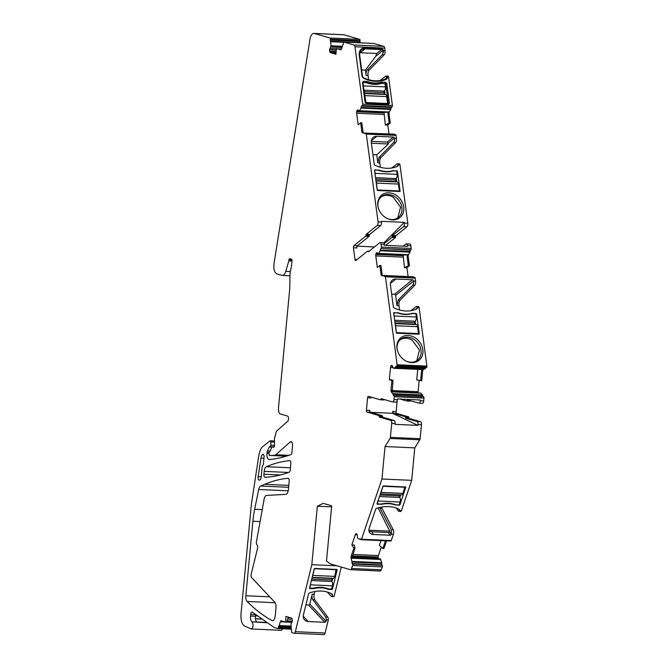 <?xml version="1.0" encoding="UTF-8"?>
<svg xmlns="http://www.w3.org/2000/svg" width="668" height="668" viewBox="0 0 668 668"><rect width="100%" height="100%" fill="white"/><g stroke="black" fill="none" stroke-linecap="round" stroke-linejoin="round"><path stroke-width="1" d="M366.006 103.047L362.891 82.682L362.432 82.498L363.484 81.279L362.808 82.824L363.459 85.905A3.282 1.478 92.6 0 1 363.509 87.274M363.016 82.582L366.49 82.732A26.52 21.977 -128.9 0 0 381.478 83.408L384.952 83.567L385.394 86.89A3.282 1.478 92.6 0 1 384.384 91.115A1.094 0.493 92.6 0 0 384.042 92.518L384.25 94.054A1.094 0.493 92.6 0 0 384.342 94.438M364.469 94.455A3.282 1.478 92.6 0 1 364.77 95.616L365.605 102.596M364.344 93.537L385.419 94.48A3.282 1.478 92.6 0 1 386.705 96.609L387.632 103.515L387.098 103.941M387.632 103.515L365.697 102.521M397.51 312.9L393.694 312.824L394.32 316.006A3.282 1.478 92.6 0 1 394.329 317.726M415.93 314.553L416.598 314.01A0.543 0.451 51.1 0 0 416.047 313.476L416.256 316.991A3.282 1.478 92.6 0 1 415.237 321.216A1.094 0.493 92.6 0 0 414.895 322.619L415.104 324.155A1.094 0.493 92.6 0 0 415.195 324.539M395.214 324.322A3.282 1.478 92.6 0 1 395.623 325.725L396.358 332.781M395.122 323.629L416.273 324.59A3.282 1.478 92.6 0 1 417.558 326.71L418.485 333.616L417.826 334.142M415.805 313.668L412.331 313.509A26.52 21.977 -128.9 0 1 397.351 312.833L393.869 312.682M418.485 333.616L396.55 332.622M374.539 170.206L375.199 173.363A3.282 1.478 92.6 0 1 375.199 175.166M374.756 170.039L378.23 170.19A26.52 21.977 -128.9 0 0 393.21 170.866L396.692 171.025L397.134 174.348A3.282 1.478 92.6 0 1 396.116 178.573A1.094 0.493 92.6 0 0 395.782 179.976L395.982 181.512A1.094 0.493 92.6 0 0 396.082 181.896M376.067 181.621A3.282 1.478 92.6 0 1 376.501 183.082L377.236 190.138M375.984 180.986L397.159 181.946A3.282 1.478 92.6 0 1 398.437 184.067L399.364 190.973L398.771 191.449M399.364 190.973L377.428 189.979M380.818 504.073L377.345 504.265L377.019 503.755L380.626 504.115A26.52 19.906 -32.5 0 1 395.615 504.791L399.088 504.95L400.09 502.002A3.282 1.478 -87.4 0 0 399.848 497.451L379.474 496.533M377.153 503.956L378.155 501.008A3.282 1.478 -87.4 0 0 378.447 499.564M380.384 493.869L401.702 494.829A3.282 1.478 -87.4 0 0 403.013 493.376L404.833 486.847M399.848 497.451A1.094 0.493 -87.4 0 1 399.765 495.932L400.165 494.763M380.526 493.435A3.282 1.478 -87.4 0 0 381.077 492.391L383.065 486.12M383.156 486.271L405.092 487.256M309.56 587.932L313.15 588.207A26.52 21.668 -43.2 0 1 328.138 588.884L331.612 589.042L332.405 585.819A3.282 1.478 -87.4 0 0 331.837 581.469L311.371 580.542M309.676 588.057L310.47 584.834A3.282 1.478 -87.4 0 0 310.653 583.473M312.156 577.352L333.274 578.304A3.282 1.478 -87.4 0 0 334.718 576.4L336.079 569.412M332.113 578.246A1.094 0.493 -87.4 0 0 332.013 578.53L312.09 577.628M331.837 581.469A1.094 0.493 -87.4 0 1 331.654 580.016L332.013 578.53M312.365 576.526A3.282 1.478 -87.4 0 0 312.783 575.415L314.369 568.66M314.428 568.727L336.363 569.712M399.08 163.944A1.637 0.743 92.6 0 1 399.347 163.844A1.637 0.743 92.6 0 1 399.982 164.912L407.814 223.254A2.73 1.236 92.6 0 1 406.971 226.769L395.94 235.67A1.094 0.493 92.6 0 0 395.581 236.672A1.094 0.493 92.6 0 1 395.231 237.666L385.703 245.356M357.004 259.618L355.009 259.526A1.637 0.743 -87.4 0 0 355.652 260.587A1.637 0.743 -87.4 0 0 355.935 260.487L367.483 251.16A1.094 0.493 92.6 0 1 367.676 251.084A1.094 0.493 92.6 0 1 368.01 251.444A1.094 0.493 92.6 0 0 368.352 251.794A1.094 0.493 92.6 0 0 368.536 251.719L379.566 242.818A2.73 1.236 92.6 0 1 380.034 242.643L383.44 242.801A2.73 1.236 92.6 0 1 384.509 244.571L384.609 245.306L407.522 246.342L407.422 245.599A2.73 1.236 -87.4 0 0 406.353 243.828L409.768 243.987A2.73 1.236 92.6 0 1 410.837 245.757L411.196 248.438A1.094 0.493 92.6 0 1 410.853 249.849L410.494 250.133A1.094 0.493 92.6 0 0 410.152 251.502A1.094 0.493 92.6 0 0 410.16 251.544L408.565 254.591L406.979 255.042L378.272 253.765L377.278 252.763A1.912 0.86 92.6 0 0 376.944 252.587A1.912 0.86 92.6 0 0 376.618 252.713L377.253 252.738M408.106 276.56L406.921 267.726L409.417 265.705L408.223 256.762A1.912 0.86 92.6 0 1 408.565 254.591M383.666 275.466L413.592 277.12A1.094 0.493 92.6 0 0 413.601 277.153A1.094 0.493 92.6 0 0 413.634 277.345M414.561 277.471A1.094 0.493 92.6 0 1 414.744 277.395A1.094 0.493 92.6 0 1 415.179 278.105L415.588 281.211A3.282 1.478 92.6 0 1 414.694 285.32L400.132 300.183A4.375 1.979 92.6 0 0 398.946 305.668L399.522 309.977M418.226 306.637A1.637 0.743 92.6 0 1 418.494 306.545A1.637 0.743 92.6 0 1 419.137 307.606L426.935 366.64A1.094 0.493 92.6 0 1 426.401 367.592A1.094 0.493 92.6 0 1 426.343 367.584L396.717 366.248M381.036 274.406L382.129 274.456L380.927 265.472L379.833 265.455L381.036 274.406A1.912 0.86 92.6 0 0 381.779 275.642A1.912 0.86 92.6 0 0 381.837 275.642L383.858 275.817A1.094 0.493 92.6 0 0 384.284 276.485A1.094 0.493 92.6 0 0 384.467 276.418L384.826 276.126A1.094 0.493 92.6 0 1 385.01 276.059A1.094 0.493 92.6 0 1 385.444 276.769L397.201 365.304A1.094 0.493 92.6 0 1 396.667 366.256A1.094 0.493 92.6 0 1 396.608 366.248L396.249 366.139A1.094 0.493 92.6 0 0 396.191 366.131A1.094 0.493 92.6 0 0 395.665 367.041L395.448 367.509L425.182 368.845L425.391 368.419A1.094 0.493 92.6 0 1 425.399 368.377A1.094 0.493 92.6 0 1 425.716 367.559M425.182 368.845L422.418 369.579L393.536 368.277L422.443 369.579L393.561 368.277L395.448 367.509M417.717 369.362L416.715 379.933L421.742 380.685L422.635 371.208A1.912 0.86 92.6 0 1 423.395 369.579M418.034 392.943A1.912 0.86 92.6 0 1 418.018 392.767L419.153 380.401M420.623 393.068L392.141 391.782L420.606 393.06L422.836 395.514A1.094 0.493 92.6 0 0 422.827 395.556A1.094 0.493 92.6 0 0 423.211 396.742L423.579 396.842A1.094 0.493 92.6 0 1 423.963 398.07L423.696 400.917A2.73 1.236 92.6 0 1 422.36 403.297A2.73 1.236 92.6 0 1 422.226 403.272M410.444 400.691A1.094 0.493 92.6 0 1 410.018 401.117A1.094 0.493 92.6 0 1 409.968 401.109L406.662 400.959M370.398 412.231L366.982 412.072A1.637 0.743 92.6 0 1 366.415 410.236L369.821 410.394A1.637 0.743 92.6 0 0 370.398 412.231L382.163 415.638A1.094 0.493 92.6 0 1 382.547 416.448A1.094 0.493 92.6 0 0 382.931 417.258L394.162 420.506L390.747 420.356A2.73 1.236 92.6 0 1 391.707 423.42L390.388 437.373L420.122 438.709L421.441 424.756A2.73 1.236 92.6 0 0 420.481 421.692L409.325 418.46A1.094 0.493 92.6 0 1 408.941 417.65A1.094 0.493 92.6 0 0 408.557 416.849L396.725 413.417A1.637 0.743 92.6 0 1 396.149 411.58L397.168 400.775M420.122 438.709A1.637 0.743 92.6 0 1 419.796 439.795L414.77 447.869L411.697 480.35L401.359 510.786A1.637 0.743 92.6 0 1 400.7 511.513L398.378 511.162L396.333 508.081M390.388 437.373A1.637 0.743 92.6 0 1 390.062 438.459L385.035 446.533L381.962 479.006L361.513 539.235L391.248 540.571L393.41 534.2A3.282 1.478 92.6 0 0 393.268 529.816L381.929 508.223A4.375 1.979 92.6 0 1 381.528 507.112M391.248 540.571A1.094 0.493 92.6 0 1 390.805 541.055L361.071 539.711A1.094 0.493 92.6 0 1 360.812 539.527L360.52 539.068A1.094 0.493 92.6 0 0 360.261 538.884A1.094 0.493 92.6 0 0 359.835 539.335L360.712 539.377M380.985 540.612L379.399 545.288L382.822 548.503L383.933 548.52L386.53 540.863M381.294 547.075L378.405 555.576A1.912 0.86 92.6 0 0 378.222 557.012L378.263 557.73A1.912 0.86 92.6 0 0 378.505 558.799M380.393 558.882L351.952 557.605L380.393 558.882L381.854 563.383A1.094 0.493 92.6 0 0 381.846 563.425A1.094 0.493 92.6 0 0 381.937 564.903L382.23 565.362A1.094 0.493 92.6 0 1 382.313 566.881L381.303 569.829A2.73 1.236 92.6 0 1 380.209 571.04A2.73 1.236 92.6 0 1 380.084 571.015M341.306 567.057L334.1 596.374A1.637 0.743 92.6 0 1 333.691 596.616L331.737 596.524M353.865 548.144L351.827 544.946L354.324 544.979L354.975 548.161L353.865 548.144L351.176 556.077A1.912 0.86 92.6 0 0 351.134 558.323L352.111 562.08A1.094 0.493 92.6 0 0 352.203 563.567L352.495 564.017A1.094 0.493 92.6 0 1 352.57 565.537L351.568 568.493A2.73 1.236 92.6 0 1 350.475 569.695A2.73 1.236 92.6 0 1 350.341 569.679L330.46 563.909L326.485 561.087L331.712 505.818L323.228 503.355L317.35 506.21L311.822 564.677L295.356 631.678L325.099 633.022L328.305 619.946A3.282 1.478 92.6 0 0 327.671 617.023L314.795 599.881A4.375 1.979 92.6 0 1 314.185 594.253L314.862 591.506M325.099 633.022A2.73 1.236 92.6 0 1 323.896 634.6A2.73 1.236 92.6 0 1 323.763 634.575M282.497 628.772A3.557 1.603 92.6 0 1 281.086 630.308A3.557 1.603 92.6 0 1 280.911 630.275M291.974 260.537L288.935 260.395A1.369 0.618 92.6 0 1 288.835 260.904L285.754 271.333A8.2 3.707 92.6 0 1 282.314 275.441A8.2 3.707 92.6 0 1 281.913 275.375L276.744 273.872C274.356 272.502 273.446 269.07 274.014 263.568L309.96 39.42A8.2 3.707 92.6 0 1 313.826 33.4L343.561 34.736A8.2 3.707 92.6 0 1 343.962 34.803L359.693 39.37A1.094 0.493 92.6 0 1 360.077 40.589L360.002 41.408A1.094 0.493 92.6 0 0 360.361 42.627A1.094 0.493 92.6 0 0 360.386 42.627L360.528 42.844M373.654 43.437A1.094 0.493 92.6 0 1 373.704 43.437A1.094 0.493 92.6 0 1 373.763 43.445L383.774 46.351A2.73 1.236 92.6 0 1 384.71 48.096L385.052 50.701A3.282 1.478 92.6 0 1 384.158 54.809L369.254 70.031A4.375 1.979 92.6 0 0 368.06 75.509L368.627 79.726M387.699 76.21A1.637 0.743 92.6 0 1 387.966 76.11A1.637 0.743 92.6 0 1 388.609 77.179L392.4 105.46A1.094 0.493 92.6 0 1 392.066 106.863L391.348 107.439A1.094 0.493 92.6 0 0 391.005 108.809A1.094 0.493 92.6 0 0 391.014 108.851L389.419 111.898L387.832 112.349L359.117 111.072L358.131 110.061A1.912 0.86 92.6 0 0 357.797 109.894A1.912 0.86 92.6 0 0 357.472 110.02L358.106 110.045M388.96 133.867L387.774 125.033L390.271 123.012L389.068 114.069A1.912 0.86 92.6 0 1 389.419 111.898M361.881 131.713L362.983 131.763L361.772 122.77L360.687 122.762L361.881 131.713A1.912 0.86 92.6 0 0 362.632 132.949A1.912 0.86 92.6 0 0 362.691 132.949L394.446 134.418A1.094 0.493 92.6 0 0 394.446 134.46A1.094 0.493 92.6 0 0 394.487 134.652M395.414 134.769A1.094 0.493 92.6 0 1 395.598 134.702A1.094 0.493 92.6 0 1 396.024 135.412L396.441 138.51A3.282 1.478 92.6 0 1 395.548 142.618L380.985 157.489A4.375 1.979 92.6 0 0 379.791 162.975L380.376 167.284M372.936 154.692L376.769 154.859L377.846 162.883L379.04 157.406L393.602 142.534A3.282 1.478 92.6 0 0 394.496 138.426L394.454 138.134A1.094 0.91 51.1 0 0 393.343 137.065L376.769 136.322A7.106 5.887 51.1 0 0 373.195 137.441A7.106 5.887 51.1 0 0 371.325 142.685L374.222 164.261A1.094 0.91 51.1 0 0 374.923 165.221A31.171 25.827 51.1 0 0 397.652 166.248A1.094 0.91 51.1 0 0 398.103 165.338L398.036 164.821A1.637 0.743 92.6 0 0 397.393 163.76A1.637 0.743 92.6 0 0 397.126 163.852L391.699 168.01M383.774 242.918L404.307 222.361L404.399 223.095A2.73 1.236 92.6 0 1 403.555 226.619L392.525 235.52L395.94 235.67M392.525 235.52A1.094 0.493 92.6 0 0 392.174 236.514A1.094 0.493 92.6 0 1 391.815 237.507L395.231 237.666M384.267 243.611L391.815 237.507M357.079 246.175L374.447 246.951M355.009 259.526L353.43 247.761A1.637 0.743 92.6 0 1 353.94 245.649L365.563 236.272L368.978 236.422A1.094 0.493 92.6 0 0 369.329 235.428A1.094 0.493 92.6 0 1 369.688 234.435L380.643 225.584A2.73 1.236 92.6 0 0 381.495 222.068L381.395 221.325L404.307 222.361M406.353 243.828A2.73 1.236 -87.4 0 0 405.885 244.004L403.238 246.15M380.034 242.643A2.73 1.236 92.6 0 1 381.102 244.413L381.461 247.102A1.094 0.493 92.6 0 1 381.119 248.513L410.494 250.133M410.152 251.502L380.418 250.166A1.094 0.493 92.6 0 1 380.76 248.797M380.418 250.166L378.723 253.422L407.614 254.725M409.417 265.705L408.332 265.697L407.121 256.712L407.789 254.558M383.858 275.817L413.592 277.153M383.632 275.466L413.383 276.803M391.648 294.154L394.504 294.287A1.094 0.91 -128.9 0 1 395.623 295.348L413.642 281.119A3.282 1.478 92.6 0 1 412.749 285.228L414.694 285.32M395.623 295.348L396.992 305.577L398.186 300.099L412.749 285.228M413.601 280.827A1.094 0.91 51.1 0 0 412.49 279.767L395.915 279.015A7.106 5.887 51.1 0 0 392.341 280.134A7.106 5.887 51.1 0 0 390.471 285.378L393.368 306.954A1.094 0.91 51.1 0 0 394.07 307.915A31.171 25.827 51.1 0 0 416.799 308.942A1.094 0.91 51.1 0 0 417.249 308.031L417.183 307.514A1.637 0.743 92.6 0 0 416.54 306.453A1.637 0.743 92.6 0 0 416.273 306.554L410.853 310.712M397.251 364.761L426.986 366.097M395.665 367.041L425.399 368.377M420.64 380.685L421.541 371.157L422.61 369.538M392.108 391.598L418.018 392.767M391.899 380.501L389.352 379.766L391.832 379.783L393.001 380.51L391.899 380.501L391.005 389.978A1.912 0.86 92.6 0 0 391.415 391.957L393.093 394.22L422.827 395.556M366.415 410.236L367.592 397.777A1.637 0.743 92.6 0 1 368.394 396.349A1.637 0.743 92.6 0 1 368.469 396.358L380.309 399.79A1.094 0.493 92.6 0 0 380.359 399.798A1.094 0.493 92.6 0 0 380.818 399.247A1.094 0.493 92.6 0 1 381.278 398.687A1.094 0.493 92.6 0 1 381.336 398.696L392.492 401.936A2.73 1.236 92.6 0 0 392.625 401.952A2.73 1.236 92.6 0 0 393.961 399.573L394.229 396.725A1.094 0.493 92.6 0 0 393.844 395.506L393.477 395.398A1.094 0.493 92.6 0 1 393.093 394.22M393.961 399.573L397.368 399.731L397.443 398.946L420.356 399.973L420.281 400.758A2.73 1.236 92.6 0 1 418.945 403.138A2.73 1.236 92.6 0 1 418.811 403.121L407.589 399.865A1.094 0.493 92.6 0 0 407.53 399.856A1.094 0.493 92.6 0 0 407.071 400.408A1.094 0.493 92.6 0 1 406.612 400.967A1.094 0.493 92.6 0 1 406.553 400.959L400.015 399.063M370.682 412.315L392.559 413.3L392.734 411.421L393.31 413.258L405.142 416.69A1.094 0.493 -87.4 0 1 405.526 417.5A1.094 0.493 92.6 0 0 405.91 418.31L409.325 418.46M394.162 420.506A2.73 1.236 92.6 0 1 395.114 423.57L395.038 424.355L417.951 425.382L418.026 424.606A2.73 1.236 -87.4 0 0 417.066 421.541L405.91 418.31M379.708 507.48A4.375 1.979 -87.4 0 0 379.983 508.131L391.314 529.732L391.373 534.367A1.094 0.818 -32.5 0 1 390.087 535.227L373.512 534.484A7.106 5.336 -32.5 0 1 369.521 532.404A7.106 5.336 -32.5 0 1 369.179 528.304L375.683 509.166A1.094 0.818 -32.5 0 1 376.535 508.365A31.171 23.397 -32.5 0 1 399.272 509.392A1.094 0.818 -32.5 0 1 399.564 510.243L398.378 511.162M361.513 539.235A1.094 0.493 92.6 0 1 361.071 539.711M359.835 539.335L357.756 538.383L357.255 535.352A1.912 0.86 92.6 0 0 356.929 534.133L356.862 534.024A1.912 0.86 92.6 0 0 356.411 533.699A1.912 0.86 92.6 0 0 356.228 533.732L356.787 533.916M382.822 548.503L385.436 540.813M352.111 562.08L381.846 563.425M317.35 506.21L331.612 506.853M311.822 564.677L337.014 565.813M312.24 594.161A4.375 1.979 -87.4 0 0 312.849 599.789L325.717 616.94L326.36 619.854L326.001 621.323A1.094 0.893 -43.2 0 1 324.782 622.275L308.583 605.024A1.094 0.893 -43.2 0 0 309.802 604.072L312.24 594.161L314.185 594.253M295.356 631.678A2.73 1.236 92.6 0 1 294.154 633.264A2.73 1.236 92.6 0 1 294.029 633.239L291.941 632.638A1.094 0.493 92.6 0 1 291.557 631.41L291.64 630.6A1.094 0.493 92.6 0 0 291.273 629.381L290.964 623.837L291.924 622.209A1.912 0.86 92.6 0 0 292.3 620.939L292.317 620.747A1.912 0.86 92.6 0 0 292.2 619.336L292.016 618.752A1.912 0.86 92.6 0 0 291.465 618.025L285.979 616.43L285.445 622.125L281.203 620.889A1.912 0.86 92.6 0 0 281.111 620.873A1.912 0.86 92.6 0 0 280.268 621.966L279.107 625.849A1.094 0.493 92.6 0 0 279.074 625.849A1.094 0.493 92.6 0 0 278.539 626.801L290.998 627.361M279.166 625.858L290.956 626.384L279.132 625.858M266.966 622.442L256.687 621.975A5.469 2.472 -87.4 0 1 255.401 616.247L250.533 616.021L250.684 614.426A2.73 1.236 -87.4 0 1 252.02 612.047A2.73 1.236 -87.4 0 1 252.354 612.164L274.114 627.469L277.88 628.555A1.094 0.493 92.6 0 0 277.93 628.563A1.094 0.493 92.6 0 0 278.464 627.611L278.539 626.801M255.577 614.435A2.73 1.236 -87.4 0 0 255.56 614.644L250.684 614.426M250.533 616.021A5.469 2.472 -87.4 0 0 251.911 621.85L267.442 622.768M269.814 451.651L268.97 452.553L269.262 455.417L274.389 455.392L275.834 454.758L290.288 441.874A3.824 1.728 -87.4 0 1 290.998 441.573A3.824 1.728 -87.4 0 1 292.526 445.89L291.924 452.278A2.73 1.236 -87.4 0 1 290.822 454.616A361.213 163.084 -87.4 0 1 269.254 459.517A5.469 2.472 -87.4 0 1 269.112 459.517A5.469 2.472 -87.4 0 1 266.933 453.355L267.008 452.486A2.73 1.236 -87.4 0 1 267.425 450.892L269.354 446.992A1.094 0.493 -87.4 0 1 269.722 446.675A1.094 0.493 -87.4 0 1 269.78 446.683L270.891 445.255L270.807 441.982L270.164 440.805L262.006 447.193A16.408 7.406 92.6 0 0 258.633 456.687L251.352 504.515L241.014 613.875C240.672 620.171 241.833 624.213 244.505 625.991L251.352 628.964L281.086 630.308M269.68 451.651A1.369 0.618 -87.4 0 0 269.747 451.66A1.369 0.618 -87.4 0 0 270.289 451.084L271.651 447.243L272.135 446.792L273.588 447.218A1.637 0.743 -87.4 0 0 273.671 447.226A1.637 0.743 -87.4 0 0 274.49 445.372L274.481 438.258L276.41 431.319L287.666 421.291A2.73 1.236 -87.4 0 0 288.526 418.402A2.73 1.236 -87.4 0 0 287.541 416.055L280.393 413.985C278.948 413.233 278.314 411.196 278.481 407.864L289.737 288.76A5.469 2.472 -87.4 0 0 289.787 287.131L289.987 273.721A7.907 3.574 92.6 0 1 290.304 271.726L291.24 267.492A5.469 2.472 92.6 0 0 291.457 266.114L291.966 260.745A1.369 0.618 92.6 0 0 291.482 259.217L289.712 258.708A1.369 0.618 92.6 0 0 289.645 258.691A1.369 0.618 92.6 0 0 288.977 259.885L291.941 260.019M313.826 33.4A8.2 3.707 92.6 0 1 314.227 33.467L343.962 34.803M360.361 42.627L330.627 41.282A1.094 0.493 92.6 0 1 330.268 40.063L330.343 39.253A1.094 0.493 92.6 0 0 329.959 38.026L314.227 33.467M330.627 41.282L331.019 45.9L342.208 46.401M341.156 49.632L336.455 48.539L340.697 49.774A1.912 0.86 92.6 0 0 340.797 49.783A1.912 0.86 92.6 0 0 341.632 48.697L342.859 44.814M392.066 106.863L362.332 105.527A1.094 0.493 -87.4 0 0 362.666 104.116L354.975 46.752A2.73 1.236 -87.4 0 0 354.04 45.006L344.028 42.109A1.094 0.493 92.6 0 0 343.97 42.101A1.094 0.493 92.6 0 0 343.435 43.053L343.36 43.863A1.094 0.493 92.6 0 1 342.826 44.814A1.094 0.493 92.6 0 1 342.793 44.806M385.052 50.701L383.833 50.643L383.023 52.931A3.282 1.478 92.6 0 1 382.213 54.718L367.3 69.948A4.375 1.979 -87.4 0 0 366.106 75.426L365.396 70.123L361.664 69.956M380.017 80.511L385.753 76.119A1.637 0.743 92.6 0 1 386.02 76.027A1.637 0.743 92.6 0 1 386.121 76.052L387.39 77.121L388.609 77.179M391.005 108.809L361.271 107.473A1.094 0.493 92.6 0 1 361.613 106.103L391.348 107.439M361.271 107.473L359.576 110.721L388.467 112.024M390.271 123.012L389.177 123.004L387.974 114.019L388.634 111.865M394.237 134.109L364.711 133.124L394.446 134.46M365.563 236.272A1.094 0.493 92.6 0 0 365.922 235.27A1.094 0.493 92.6 0 1 366.273 234.276L377.236 225.433A2.73 1.236 92.6 0 0 378.08 221.91L366.289 134.068A1.094 0.493 92.6 0 0 365.864 133.358A1.094 0.493 92.6 0 0 365.68 133.433L365.321 133.717A1.094 0.493 92.6 0 1 365.137 133.792A1.094 0.493 92.6 0 1 364.711 133.124M264.111 499.23L256.47 541.606A2.73 1.236 92.6 0 0 257.013 544.913A2.73 1.236 92.6 0 1 257.489 548.553L251.235 574.012A2.73 1.236 92.6 0 0 251.702 577.645L274.765 602.21A5.469 2.472 92.6 0 1 275.967 607.872L275.208 615.946C274.682 619.461 273.621 620.998 272.01 620.555A339.052 153.081 92.6 0 1 252.379 606.486A339.052 153.081 92.6 0 1 247.093 601.459A5.469 2.472 92.6 0 1 245.841 595.756L252.888 521.257A54.684 24.691 92.6 0 1 254.658 509.25L258.691 489.494A5.469 2.472 92.6 0 1 260.654 486.037L264.687 484.317A339.812 153.423 -87.4 0 1 288.008 478.263A2.73 1.236 -87.4 0 1 288.083 478.263A2.73 1.236 -87.4 0 1 289.177 481.344L288.392 489.594A5.469 2.472 -87.4 0 1 285.837 494.353L266.54 495.431A5.469 2.472 92.6 0 0 264.111 499.23M266.348 466.707A5.469 2.472 -87.4 0 0 264.202 471.366L263.935 474.205A2.73 1.236 -87.4 0 0 265.029 477.286A2.73 1.236 -87.4 0 0 265.079 477.286A361.213 163.084 -87.4 0 0 289.161 472.226A2.73 1.236 -87.4 0 0 290.263 469.888L290.839 463.734A2.73 1.236 -87.4 0 0 289.753 460.653A2.73 1.236 -87.4 0 0 289.67 460.653A339.812 153.423 -87.4 0 0 266.348 466.707L290.455 467.792M288.935 260.395L288.977 259.885M272.085 446.783L274.156 446.875L271.651 447.243M269.254 455.417L286.246 456.177L269.254 455.417M270.139 446.792L271.868 446.875M274.381 440.98L270.164 440.805M251.176 628.939C253.272 627.636 253.615 625.348 252.187 622.083M351.827 544.946L355.309 534.684A1.912 0.86 92.6 0 1 355.894 533.874M390.747 420.356L379.524 417.099A1.094 0.493 92.6 0 1 379.132 416.289L382.547 416.448M366.982 412.072L378.748 415.488A1.094 0.493 92.6 0 1 379.132 416.289M389.352 379.766L390.513 367.509A1.912 0.86 92.6 0 1 390.889 366.239L392.5 366.314M393.536 368.277L392.45 366.164A1.912 0.86 92.6 0 0 391.899 365.438L391.815 365.413A1.912 0.86 92.6 0 0 391.724 365.396A1.912 0.86 92.6 0 0 391.164 365.788L390.889 366.239M379.833 265.455L377.328 267.476L375.775 255.911A1.912 0.86 92.6 0 1 375.85 254.45L403.255 255.685L403.589 254.909M376.618 252.713L376.535 252.78A1.912 0.86 92.6 0 0 376.017 253.782L375.85 254.45M360.687 122.762L358.182 124.782L356.629 113.218A1.912 0.86 92.6 0 1 356.704 111.756L384.108 112.984L384.442 112.216M357.472 110.02L357.388 110.086A1.912 0.86 92.6 0 0 356.862 111.088L356.704 111.756M362.332 105.527L361.613 106.103M336.455 48.539L335.921 54.233L330.435 52.638A1.912 0.86 92.6 0 1 329.883 51.912L336.113 52.188M331.019 45.9L329.975 48.455A1.912 0.86 92.6 0 0 329.6 49.724L329.583 49.916A1.912 0.86 92.6 0 0 329.708 51.327L329.883 51.912M263.476 463.517L264.06 457.329A2.73 1.236 92.6 0 0 262.992 454.248A2.73 1.236 92.6 0 0 262.374 454.549A5.469 2.472 92.6 0 0 260.979 458.048L258.132 476.735A2.73 1.236 92.6 0 0 259.201 480.15A2.73 1.236 92.6 0 0 259.61 480.008A12.032 5.436 92.6 0 1 260.119 479.691A2.73 1.236 92.6 0 0 261.146 477.386L262.073 467.6A2.73 1.236 92.6 0 1 262.774 465.554A2.73 1.236 92.6 0 0 263.476 463.517M273.07 620.605L272.536 620.706M353.43 247.761L356.846 247.92A1.637 0.743 92.6 0 1 357.355 245.807L368.978 236.422M408.332 265.697L404.466 267.709L403.255 255.685M382.129 274.456L382.614 275.675M393.001 380.51L392.2 391.991L391.415 391.957M397.368 399.731A2.73 1.236 92.6 0 1 396.032 402.111A2.73 1.236 92.6 0 1 395.899 402.086M367.592 397.777L370.999 397.928A1.637 0.743 92.6 0 1 371.174 397.143M354.975 548.161L351.911 558.365L351.134 558.323M282.297 620.939L280.268 621.966M362.432 82.498L365.079 102.196L366.465 103.523L388.4 104.517L389.452 103.29L386.805 83.6L385.419 82.264L381.603 82.097L380.952 83.567M363.484 81.279L367.291 81.446L366.59 82.774M359.768 52.747L376.835 53.465L375.675 56.362L365.396 70.123M389.177 123.004L385.311 125.008L384.108 112.984M362.983 131.763L363.467 132.982M371.4 143.228L388.375 143.996L387.148 142.067L371.274 141.349M388.375 143.996L376.769 154.859M384.192 399.522A1.094 0.493 92.6 0 1 383.774 399.957A1.094 0.493 92.6 0 1 383.716 399.948L380.409 399.798M288.309 617.107L286.564 622.175L285.445 622.125M384.559 90.94L385.027 94.464M387.215 218.511A13.402 11.105 51.1 0 0 398.362 217.434A13.402 11.105 51.1 0 0 394.195 196.267A13.402 11.105 51.1 0 0 382.739 195.757A13.402 11.105 51.1 0 0 381.528 196.584A13.402 11.105 51.1 0 0 378.13 207.255M382.981 194.171A14.496 12.007 51.1 0 0 378.055 206.938A14.496 12.007 51.1 0 0 386.171 217.96A14.496 12.007 51.1 0 0 387.515 218.645A14.496 12.007 51.1 0 0 403.205 212.716A14.496 12.007 51.1 0 0 395.364 194.73A14.496 12.007 51.1 0 0 382.981 194.171M378.322 170.231L374.965 169.789A0.543 0.451 51.1 0 0 374.539 170.282L377.186 189.971A0.543 0.451 51.1 0 0 377.746 190.505L399.681 191.491A0.543 0.451 51.1 0 0 400.099 191.006L397.452 171.317A0.543 0.451 51.1 0 0 396.901 170.783L392.684 171.033M378.656 169.956A26.52 21.977 51.1 0 0 393.201 170.616M381.002 197.043A13.402 11.105 -128.9 0 1 381.662 196.626C385.202 194.764 389.018 194.931 393.11 197.143L400.583 207.205L397.794 217.851M396.291 178.406L396.767 181.921M406.369 361.204A13.402 11.105 51.1 0 0 417.508 360.127A13.402 11.105 51.1 0 0 413.342 338.968A13.402 11.105 51.1 0 0 401.894 338.451A13.402 11.105 51.1 0 0 400.675 339.277A13.402 11.105 51.1 0 0 397.276 349.949M402.128 336.864A14.496 12.007 51.1 0 0 397.201 349.631A14.496 12.007 51.1 0 0 405.317 360.653A14.496 12.007 51.1 0 0 406.662 361.338A14.496 12.007 51.1 0 0 422.351 355.409A14.496 12.007 51.1 0 0 414.511 337.423A14.496 12.007 51.1 0 0 402.128 336.864M411.956 313.626L412.348 313.309A26.52 21.977 51.1 0 1 397.811 312.657M416.047 313.476L412.348 313.309M394.112 312.49A0.543 0.451 51.1 0 0 393.694 312.975L396.333 332.664A0.543 0.451 51.1 0 0 396.892 333.198L418.828 334.192A0.543 0.451 51.1 0 0 419.245 333.699L416.598 314.01M400.04 339.845A13.402 11.105 -128.9 0 1 400.575 339.511C404.115 337.649 407.931 337.816 412.022 340.029L419.471 350.007L416.815 360.636M415.195 321.25L415.638 324.556M391.373 534.367L389.628 531.628A1.094 0.818 -32.5 0 1 388.342 532.488L371.767 531.745A7.106 5.336 -32.5 0 1 368.936 530.86M377.345 504.265L377.011 503.789L382.939 486.321L383.582 485.895L405.827 487.039L399.923 504.816L399.28 505.25L395.322 504.674M399.79 497.334L400.65 494.779M368.87 530.2L389.786 531.144L378.071 507.897M389.628 531.628L389.786 531.144M305.886 604.899L308.583 605.024M327.095 591.957L331.453 596.382L332.146 596.282L332.472 594.963A1.094 0.893 -43.2 0 0 332.121 594.036A31.171 25.459 -43.2 0 0 309.384 593.009A1.094 0.893 -43.2 0 0 308.591 593.885L303.447 614.794A7.106 5.803 -43.2 0 0 304.608 619.946A7.106 5.803 -43.2 0 0 308.207 621.524L324.782 622.275M313.15 588.207L313.601 588.692L309.902 588.525A0.543 0.443 -43.2 0 1 309.543 588.007L314.227 568.927A0.543 0.443 -43.2 0 1 314.837 568.451L336.772 569.445A0.543 0.443 -43.2 0 1 337.14 569.963L336.647 569.437M331.938 581.577L332.748 578.279M313.601 588.692A26.52 21.668 -43.2 0 1 328.147 589.351L331.837 589.518A0.543 0.443 -43.2 0 0 332.447 589.042L337.14 569.963M328.147 589.351L327.454 588.617M381.044 504.432A26.52 19.906 -32.5 0 1 395.581 505.083M255.401 616.247L255.56 614.644M331.453 596.382L334.1 596.374M417.951 425.382L392.559 413.3M385.311 125.008L387.774 125.033M328.305 619.946L326.36 619.854M381.962 479.006L411.697 480.35M385.035 446.533L414.77 447.869M392.066 390.546L418.084 391.715M404.466 267.709L406.921 267.726M363.893 90.188L384.384 91.115M363.459 85.905L385.394 86.89M364.085 91.625L384.042 92.518M364.77 95.616L386.705 96.609M364.294 93.153L384.25 94.054M394.671 320.289L415.237 321.216M394.32 316.006L416.256 316.991M394.863 321.717L414.895 322.619M395.623 325.725L417.558 326.71M395.072 323.254L415.104 324.155M375.533 177.646L396.116 178.573M375.199 173.363L397.134 174.348M375.725 179.074L395.782 179.976M376.501 183.082L398.437 184.067M375.925 180.611L395.982 181.512M400.09 502.002L378.155 501.008M399.765 495.932L379.983 495.038M403.013 493.376L381.077 492.391M332.405 585.819L310.47 584.834M331.654 580.016L311.722 579.114M334.718 576.4L312.783 575.415M398.036 164.821L399.982 164.912M403.555 226.619L406.971 226.769M404.399 223.095L407.814 223.254M392.174 236.514L395.581 236.672M410.837 245.757L407.422 245.599M381.461 247.102L411.196 248.438M384.509 244.571L381.102 244.413M381.119 248.513L410.853 249.849M380.317 250.784L410.052 252.128M378.756 253.381L407.664 254.683M408.223 256.762L407.121 256.712M385.444 276.769L415.179 278.105M413.642 281.119L415.588 281.211M398.186 300.099L400.132 300.183M396.992 305.577L398.946 305.668M417.183 307.514L419.137 307.606M397.201 365.304L426.935 366.64M422.635 371.208L421.541 371.157M392.166 391.882L421.04 393.185M392.174 391.907L421.074 393.21M392.976 393.652L422.71 394.988M393.477 395.398L423.211 396.742M393.844 395.506L423.579 396.842M394.229 396.725L423.963 398.07M420.281 400.758L423.696 400.917M407.071 400.408L409.91 400.541M396.149 411.58L392.734 411.421M396.725 413.417L393.31 413.258M408.557 416.849L405.142 416.69M408.941 417.65L405.526 417.5M420.481 421.692L417.066 421.541M421.441 424.756L418.026 424.606M395.114 423.57L391.707 423.42M381.929 508.223L379.983 508.131M352.846 554.423L378.405 555.576M352.362 555.843L378.222 557.012M352.145 556.553L378.263 557.73M351.944 557.646L380.459 558.932M351.911 558.147L380.785 559.45M351.911 558.206L380.818 559.508M352.119 561.437L381.854 562.782M352.203 563.567L381.937 564.903M352.495 564.017L382.23 565.362M352.57 565.537L382.313 566.881M314.795 599.881L312.849 599.789M288.175 617.474L289.829 617.549M288.117 617.658L290.605 617.775M287.641 619.044L292.175 619.253M287.006 620.873L292.283 621.115M286.939 621.073L292.25 621.315M281.195 621.749L284.702 621.908M286.622 621.991L291.908 622.234M281.144 621.825L285.036 622M286.597 622.075L291.858 622.309M279.374 625.549L290.939 626.066M278.464 627.611L291.039 628.179M277.98 628.563L291.114 629.156L277.93 628.563M255.443 615.871L257.764 615.971M262.248 619.119L255.443 618.818M267.1 622.534L251.911 621.85M274.406 442.149L270.807 441.982M270.891 445.255L274.49 445.414M271.876 446.867L270.273 446.792M271.717 447.092L269.354 446.992M267.425 450.892L270.306 451.025M268.97 452.578L267.008 452.486M266.933 453.355L268.887 453.438M291.682 441.932L290.288 441.874M275.834 454.758L288.801 455.342M286.964 455.952L274.389 455.392M329.959 38.026L359.693 39.37M330.343 39.253L360.077 40.589M330.268 40.063L360.002 41.408M330.827 41.725L343.669 42.301M331.027 45.808L342.225 46.317M344.028 42.109L373.763 43.445M383.774 46.351L354.04 45.006M384.71 48.096L354.975 46.752M384.568 79.333L387.457 77.622L387.39 77.121M387.457 77.622L386.672 79.208C379.357 82.348 371.583 81.997 363.334 78.156L362.106 76.478L359.217 54.901C359.033 50.417 361.054 48.054 365.287 47.804L381.862 48.555L383.833 50.643M392.4 105.46L362.666 104.116M381.603 82.097C377.044 83.483 372.276 83.266 367.291 81.446M382.213 54.718L384.158 54.809M366.106 75.426L368.06 75.509M361.171 108.091L390.905 109.427M359.609 110.679L388.517 111.982M389.068 114.069L387.974 114.019M366.289 134.068L396.024 135.412M394.496 138.426L396.441 138.51M393.602 142.534L395.548 142.618M379.04 157.406L380.985 157.489M377.846 162.883L379.791 162.975M288.793 485.402L264.687 484.317M288.609 487.289L260.654 486.037M258.691 489.494L288.217 490.821M262.248 509.592L254.658 509.25M252.888 521.257L260.086 521.583M245.841 595.756L269.713 596.833M247.093 601.459L275.141 602.72M288.534 472.46L264.202 471.366M263.935 474.205L280.476 474.956M398.103 165.338L396.274 166.816M353.94 245.649L357.355 245.807M417.249 308.031L415.421 309.509M390.496 283.391L395.915 279.015M412.49 279.767L394.504 294.287M391.005 389.978L392.099 390.029M351.176 556.077L352.27 556.127M362.883 82.607L366.924 82.498C371.984 84.318 376.835 84.535 381.461 83.158L384.86 83.558M385.419 82.264L385.16 83.325L385.72 83.851L386.805 83.6M387.941 104.033L388.358 103.548L387.941 104.033L388.4 104.517L387.941 104.033L389.452 103.29M387.832 103.974L388.358 103.548L385.72 83.851L385.06 84.385M388.208 103.957L366.147 102.997L366.465 103.523M363.225 82.331L362.808 82.824L363.225 82.331M383.023 52.931L382.722 50.676L375.675 56.362M386.004 78.74A1.094 0.91 51.1 0 0 386.079 78.69A1.094 0.91 51.1 0 0 386.079 78.682A1.094 0.91 51.1 0 0 386.371 77.88L386.121 76.052M360.261 52.714L365.037 48.864A7.106 5.887 51.1 0 0 361.463 49.983A7.106 5.887 51.1 0 0 359.559 54.968M394.454 138.134L388.258 143.136M371.35 140.697L376.769 136.322M368.01 251.444L368.845 251.477M377.236 225.433L380.643 225.584M378.08 221.91L381.495 222.068M366.273 234.276L369.688 234.435M365.922 235.27L369.329 235.428M380.818 399.247L383.657 399.372M378.748 415.488L382.163 415.638M383.808 50.417L382.722 50.676A1.094 0.91 51.1 0 0 381.603 49.607L376.835 53.465M381.862 48.555L381.603 49.607L365.037 48.864L365.287 47.804M393.343 137.065L387.148 142.067M374.965 169.789L374.548 170.131M390.087 535.227L388.342 532.488M373.512 534.484L371.767 531.745M399.564 510.243L398.896 509.191M399.923 504.816L399.406 504.006M405.852 487.356L405.551 486.88M326.001 621.323L309.802 604.072M308.207 621.524L303.255 616.255M332.472 594.963L331.086 593.485M332.447 589.042L331.787 588.333M331.837 589.518L331.386 589.034M418.644 334.184L419.245 333.699M399.497 191.482L400.099 191.006M396.8 171.843L397.452 171.317M261.188 476.894L258.132 476.735M263.977 458.198L260.979 458.048M263.568 454.632L262.374 454.549M291.933 261.046L288.835 260.904M355.309 534.684L357.18 534.767M382.931 417.258L379.524 417.099M390.513 367.509L392.901 367.617M391.164 365.788L392.316 365.847M375.775 255.911L403.046 257.138M376.017 253.782L403.539 255.017M376.535 252.78L377.328 252.813M356.629 113.218L383.9 114.445M356.862 111.088L384.392 112.324M357.388 110.086L358.182 110.12M330.435 52.638L336.046 52.897M329.708 51.327L336.163 51.62M329.583 49.916L336.296 50.217M329.6 49.724L336.321 50.033M329.975 48.455L336.438 48.747M338.409 48.839L341.548 48.981M330.885 47.002L341.933 47.503M330.936 46.827L341.974 47.319M385.92 78.782A0.818 0.451 65.6 0 1 386.672 79.208M367.3 69.948L369.254 70.031M290.346 271.534L285.754 271.333M274.381 440.997L270.34 440.813M327.671 617.023L325.717 616.94M351.568 568.493L381.303 569.829M393.268 529.816L391.314 529.732M393.41 534.2L391.456 534.108M401.359 510.786L399.414 510.703M390.062 438.459L419.796 439.795M397.393 163.76L399.347 163.844M385.01 276.059L414.744 277.395M416.54 306.453L418.494 306.545M396.667 366.256L426.401 367.592M418.945 403.138L422.36 403.297M406.612 400.967L410.018 401.117M294.154 633.264L323.896 634.6M343.97 42.101L373.704 43.437M386.02 76.027L387.966 76.11M365.864 133.358L395.598 134.702M392.625 401.952L396.032 402.111M367.676 251.084L369.237 251.16M380.359 399.798L383.774 399.957M378.272 253.765L406.912 255.059M359.117 111.072L387.766 112.366M386.071 78.69L385.97 78.749C378.94 81.788 371.391 81.438 363.342 77.713L362.565 76.661L359.668 55.085C359.275 53.415 359.868 51.72 361.455 49.983M289.795 275.775L282.314 275.441M262.123 619.036L255.435 618.735M350.475 569.695L380.209 571.04"/></g></svg>
